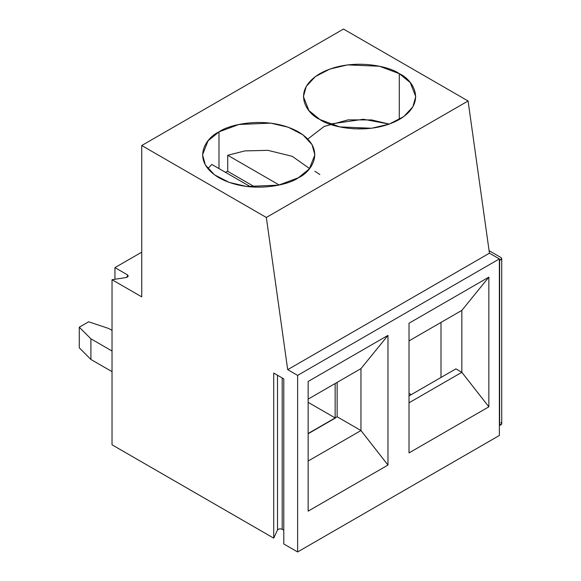 <?xml version="1.0" encoding="UTF-8"?>
<svg xmlns="http://www.w3.org/2000/svg" width="581" height="581" viewBox="0 0 581 581"><rect width="100%" height="100%" fill="white"/><g stroke="black" fill="none" stroke-linecap="round" stroke-linejoin="round"><path stroke-width="0.87" d="M500.895 422.59C502.209 423.767 501.788 424.667 499.638 425.307L499.638 260.215L499.638 425.307L501.723 423.738L501.723 258.647L499.638 260.215C501.788 259.576 502.209 258.676 500.895 257.499L501.723 258.647M489.093 250.687L500.895 257.499L489.093 250.687M488.853 277.137L409.017 323.232L409.017 452.911L488.853 406.823L488.853 277.137L461.844 310.392L488.853 277.137L488.853 406.823L461.844 372.298L488.853 406.823L409.017 452.911L409.017 323.232L488.853 277.137M409.017 340.887L461.844 310.392L409.017 340.887M461.844 310.392L461.844 372.298L461.844 310.392M440.994 322.426L440.994 377.461L440.994 322.426M455.889 368.862L461.844 372.298L409.017 402.8L461.844 372.298L455.889 368.862L409.017 395.922L455.889 368.862M360.968 430.543L360.968 368.63L360.968 430.543L387.977 465.061L387.977 335.382L360.968 368.63L387.977 335.382L308.141 381.47L308.141 511.149L387.977 465.061L360.968 430.543L308.141 461.038L360.968 430.543L337.14 416.78L360.968 430.543M337.14 382.385L337.14 416.78L337.14 382.385M88.639 321.794L108.778 328.505L112.031 330.378L108.778 328.505L88.639 321.794L79.277 327.197L88.639 321.794M277.5 530.017C278.604 528.775 280.165 528.528 282.199 529.284L282.199 377.955L282.199 529.284L283.797 530.206L282.199 529.284C280.165 528.528 278.604 528.775 277.5 530.017L273.724 538.151L112.031 444.799L273.724 538.151L273.724 373.06L283.797 378.877L283.797 543.969L297.625 551.95L283.797 543.969L283.797 378.877L273.724 373.06L273.724 538.151L277.5 530.017L277.5 375.239L277.5 530.017M211.847 164.452L207.845 168.57L211.847 164.452L250.76 186.915L211.847 164.452M112.031 371.651L90.912 359.457L79.277 347.83L79.277 327.197L79.277 347.83L90.912 359.457L112.031 371.651M227.73 155.28L227.73 171.33L255.182 187.176L227.73 171.33L225.392 172.274L227.73 171.33L227.73 155.28L244.891 150.9L267.928 150.341L292.265 156.333L309.564 168.57L292.265 156.333L267.928 150.341L244.891 150.9L227.73 155.28L279.214 185.005L227.73 155.28M329.863 124.094L363.386 119.258L389.299 124.094L371.586 119.933L348.193 119.853L324.14 126.447L307.792 139.055M399.292 119.504L399.292 73.649L379.487 66.256L347.561 64.898L330.023 69.001L315.352 76.583L306.252 86.402L303.413 96.577L308.896 110.55L319.862 119.504L339.667 126.898L371.593 128.248L389.132 124.145L403.802 116.563L412.909 106.751L415.742 96.577L410.259 82.604L399.292 73.649L399.292 119.504M343.494 29.05L141.742 145.526L266.338 217.461L468.083 100.985L343.494 29.05L468.083 100.985L266.338 217.461L141.742 145.526L343.494 29.05M399.292 73.649C412.503 79.43 428.146 102.22 399.292 119.504C369.356 136.165 329.885 127.13 319.862 119.504C306.652 113.716 291.008 90.934 319.862 73.649C349.798 56.989 389.27 66.016 399.292 73.649M218.986 131.887C229.008 124.261 268.48 115.227 298.416 131.887C327.27 149.172 311.634 171.961 298.416 177.742C288.394 185.375 248.922 194.403 218.986 177.742C190.132 160.458 205.776 137.675 218.986 131.887L208.02 140.842L202.537 154.815L205.376 164.989L214.476 174.808L229.146 182.39L246.693 186.494L278.611 185.136L298.416 177.742L309.382 168.788L314.866 154.815L312.033 144.64L302.926 134.828L288.263 127.239L270.717 123.143L238.791 124.494L218.986 131.887L218.986 168.57L218.986 131.887M112.031 351.018L90.912 338.825L90.912 359.457L90.912 338.825L79.277 327.197L90.912 338.825L112.031 351.018M335.15 418.16L308.141 433.52L337.14 416.78L335.15 417.928L335.15 383.533L335.15 417.928L308.141 402.335L335.353 418.044L308.141 433.753L335.353 418.044M314.866 171.235L319.862 174.532M353.233 128.793L365.921 128.793L353.233 128.793M409.017 393.395L411.203 394.659L409.017 393.395M499.369 435.474L297.625 551.95L297.625 375.391L287.697 369.661L266.338 217.461L287.697 369.661L489.442 253.185L468.083 100.985L489.442 253.185L287.697 369.661L297.625 375.391L297.625 551.95L499.369 435.474L499.369 258.915L297.625 375.391L499.369 258.915L489.442 253.185L499.369 258.915L499.369 435.474M141.742 296.862L141.742 145.526L141.742 296.862L112.031 279.708L112.031 444.799L112.031 279.708L141.742 296.862M126.121 277.529L128.205 275.96L127.384 274.813L127.384 277.108L127.384 274.813L114.936 267.63L114.936 279.258L114.936 267.63L141.742 252.154L114.936 267.63L127.384 274.813C128.691 275.99 128.27 276.89 126.121 277.529L112.031 279.708L126.121 277.529M308.141 399.125L360.968 368.63L308.141 399.125M387.977 465.061L308.141 511.149L308.141 381.47L387.977 335.382L387.977 465.061"/></g></svg>
